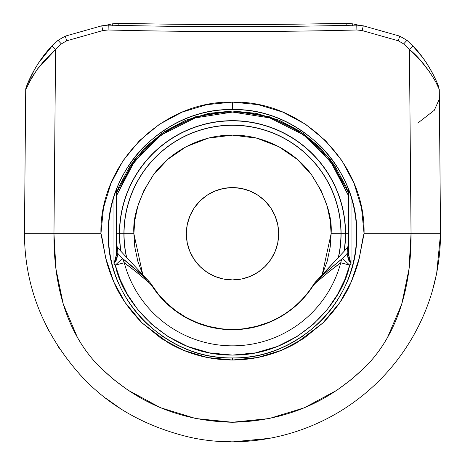 <?xml version="1.0" encoding="UTF-8"?>
<svg xmlns="http://www.w3.org/2000/svg" width="465" height="465" viewBox="0 0 465 465"><rect width="100%" height="100%" fill="white"/><g stroke="black" fill="none" stroke-linecap="round" stroke-linejoin="round"><path stroke-width="0.7" d="M232.5 109.56L227.821 109.647L232.5 109.56C264.957 109.391 294.229 121.516 320.315 145.934C335.544 161.111 356.335 190.191 356.69 233.75L356.69 233.75C356.335 277.303 335.544 306.383 320.315 321.559C294.229 345.977 264.957 358.102 232.5 357.934C200.043 358.102 170.771 345.977 144.685 321.559C129.456 306.383 108.665 277.303 108.31 233.75C108.665 190.191 129.456 161.111 144.685 145.934C170.771 121.516 200.043 109.391 232.5 109.56L232.5 102.12C162.163 100.411 99.214 163.442 100.934 233.75L105.77 258.249C107.316 265.126 109.99 273.025 113.791 281.953C119.563 295.833 128.997 309.498 142.098 322.943L168.656 343.042C188.395 354.231 209.674 359.887 232.5 360.009L232.5 357.934C166.139 359.648 106.601 300.105 108.31 233.75L108.31 233.756C106.601 167.388 166.139 107.851 232.5 109.56C298.861 107.851 358.399 167.388 356.69 233.75C358.399 300.105 298.861 359.648 232.5 357.934L232.5 360.009C255.326 359.887 276.611 354.225 296.344 343.036L322.908 322.937C336.003 309.492 345.437 295.833 351.209 281.959C355.004 273.031 357.678 265.131 359.23 258.261L364.066 233.75C365.804 163.407 302.808 100.428 232.5 102.12L232.5 109.56L237.179 109.647L232.5 109.56M162.488 336.317L164.337 337.561M184.471 348.273L185.5 348.698M110.188 255.239L111.089 259.871M128.328 301.361L130.002 303.866M129.776 163.959L128.48 165.906M111.048 207.82L110.24 211.947M278.663 233.75A46.163 46.163 0 0 1 232.5 279.907A46.163 46.163 0 0 1 186.337 233.75L187.226 224.74L189.854 216.08L194.12 208.099L199.857 201.107L206.855 195.364L214.836 191.098L223.496 188.47L232.5 187.587L241.504 188.47L250.164 191.098L258.145 195.364L265.143 201.107L270.88 208.099L275.146 216.08L277.774 224.74L278.663 233.75L277.774 242.753L275.146 251.414L270.88 259.394L265.143 266.387L258.145 272.13L250.164 276.396L241.504 279.023L232.5 279.907L223.496 279.023L214.836 276.396L206.855 272.13L199.857 266.387L194.12 259.394L189.854 251.414L187.226 242.753L186.337 233.75A46.163 46.163 0 0 1 232.5 187.587A46.163 46.163 0 0 1 278.663 233.75M121.005 251.385A112.885 112.885 0 0 1 119.615 233.75L123.905 233.75A108.595 108.595 0 0 0 126.48 257.261M338.52 257.261A108.595 108.595 0 0 0 341.095 233.75L345.385 233.75A112.885 112.885 0 0 1 343.995 251.385M126.678 257.471A108.45 108.45 0 0 1 232.5 125.3A108.45 108.45 0 0 1 338.322 257.471M344.234 251.135A113.076 113.076 0 0 0 345.576 233.75L348.082 233.75L345.576 233.75A113.076 113.076 0 0 0 232.5 120.668A113.076 113.076 0 0 0 119.424 233.75L119.615 233.75A112.885 112.885 0 0 1 232.5 120.865A112.885 112.885 0 0 1 345.385 233.75L345.576 233.75A113.076 113.076 0 0 0 232.5 120.668A113.076 113.076 0 0 0 119.424 233.75L116.918 233.75L119.424 233.75A113.076 113.076 0 0 0 120.766 251.135M341.095 233.75A108.595 108.595 0 0 0 232.5 125.149A108.595 108.595 0 0 0 123.905 233.75L119.615 233.75A112.885 112.885 0 0 1 232.5 120.865A112.885 112.885 0 0 1 345.385 233.75L341.095 233.75A108.595 108.595 0 0 0 232.5 125.149A108.595 108.595 0 0 0 123.905 233.75M116.918 194.934L130.467 167.144L146.335 147.678C171.818 123.824 200.543 111.949 232.5 112.059C264.457 111.949 293.183 123.824 318.665 147.678L334.533 167.144L348.082 194.934M124.05 233.75A108.45 108.45 0 0 1 232.5 125.3A108.45 108.45 0 0 1 340.95 233.75L331.115 233.75C332.376 216.423 325.802 196.701 311.387 174.578C296.193 153.212 265.684 134.751 232.5 135.135C198.956 134.838 169.01 153.171 153.613 174.578C139.209 196.689 132.63 216.411 133.885 233.75L124.05 233.75L133.885 233.75L142.836 274.798M348.082 192.051L330.15 159.228L303.046 133.298L269.497 116.791L232.494 111.019L195.48 116.802L161.93 133.31L134.844 159.239L116.918 192.074M116.918 194.94L134.449 161.442L161.39 134.92L195.155 117.918L232.5 112.059L269.845 117.918L303.61 134.92L330.551 161.442L348.082 194.94M142.842 274.803L137.832 261.359L134.763 246.839L133.885 233.75L134.763 220.654L137.832 206.135L143.859 190.534L153.613 174.578L167.662 159.448L186.093 146.737L208.227 138.169L232.5 135.135L256.773 138.169L278.907 146.737L297.338 159.448L311.387 174.578L321.141 190.534L327.168 206.135L330.237 220.654L331.115 233.75L330.237 246.839L327.168 261.359L322.158 274.803L331.115 233.75L340.95 233.75M268.392 107.188L268.689 107.188L268.392 107.188M116.918 191.818L118.901 186.756L130.293 165.54L145.597 146.946L164.232 131.688L185.483 120.354L208.535 113.379L232.5 111.019L256.465 113.379L279.517 120.354L300.768 131.688L319.403 146.946L334.707 165.54L346.1 186.756L348.082 191.818M320.495 146.115L319.932 145.551M302.5 131.165L300.628 129.915M354.76 211.947L353.952 207.82M336.521 165.906L335.224 163.959M335.038 303.808L336.666 301.367M353.912 259.871L354.812 255.239M279.5 348.698L280.529 348.273M300.663 337.561L302.453 336.358M399.755 36.142L363.293 25.819L362.119 30.551L398.255 40.781L399.761 36.142L398.255 40.781L403.661 43.902L398.255 40.781L362.119 30.551L363.293 25.819L356.771 25.116C273.926 27.208 191.074 27.208 108.229 25.116L108.107 29.987C191.034 32.079 273.966 32.079 356.893 29.987L362.119 30.551L356.893 29.987L356.771 25.116L363.293 25.819L399.761 36.142L406.962 40.298L399.761 36.142M356.893 29.987C273.966 32.079 191.034 32.079 108.107 29.987L102.881 30.551L66.745 40.781L61.339 43.902L58.038 40.298L65.24 36.142L58.038 40.298L61.339 43.902L66.745 40.781L65.24 36.142L101.707 25.819L102.881 30.551L108.107 29.987L108.229 25.11L101.707 25.819L65.24 36.142L66.745 40.781L102.881 30.551L101.707 25.819L108.229 25.11C191.074 27.203 273.926 27.203 356.771 25.11M37.549 68.948L55.573 49.499L52.028 46.128L58.038 40.298L52.028 46.134L55.573 49.499L61.339 43.902L55.573 49.499L53.963 233.75L55.945 268.869L63.217 303.93L77.376 337.328C83.63 348.395 91.018 358.201 99.539 366.751L113.135 379.085L127.951 390.123L160.413 407.671L195.707 418.529L232.355 422.249L269.189 418.547L304.366 407.764L336.91 390.222L351.674 379.242L365.38 366.833C373.877 358.317 381.248 348.547 387.496 337.52L401.772 303.965L409.002 269.09L411.037 233.75L364.066 233.75L363.427 235.313L359.23 258.261L351.209 281.959L339.81 302.605L322.908 322.937L303.564 338.596L281.383 350.348L257.447 357.562L232.5 360.009L207.553 357.562L183.617 350.348L161.442 338.601L142.098 322.943L125.195 302.605L113.791 281.953L105.77 258.249L101.573 235.313L100.934 233.75L53.963 233.75L100.934 233.75L103.451 208.07L110.932 183.379L123.086 160.623L139.448 140.674L159.385 124.306L182.135 112.141L206.826 104.648L232.5 102.12L258.174 104.648L282.865 112.141L305.615 124.306L325.552 140.674L341.915 160.623L354.068 183.379L361.549 208.07L364.066 233.75L411.037 233.75L409.427 49.499L403.661 43.902L409.427 49.499L412.972 46.128L406.962 40.298L403.661 43.902M436.722 272.897L440.547 233.75L411.037 233.75C411.374 278.541 401.609 327.674 368.606 363.485C331.254 401.661 285.836 421.249 232.355 422.249C178.961 421.151 133.624 401.551 96.348 363.438C63.24 327.54 53.62 278.25 53.963 233.75L24.453 233.75L25.715 89.576A4.917 4.912 -179.5 0 1 26.052 87.827A4.917 4.912 0.5 0 0 25.715 89.576L24.453 233.75M28.778 82.968L36.997 69.709M53.963 233.75L55.573 49.499L44.64 60.229L37.682 68.773L31.986 77.277L25.715 89.576L27.476 83.933L34.788 69.023L38.735 62.676L52.028 46.128C38.793 58.793 27.976 80.957 26.052 87.827M438.948 87.827C437.152 80.974 425.725 58.288 412.972 46.134L409.427 49.499C424.615 61.409 437.856 84.293 439.286 89.576L439.309 92.32M25.261 233.726L30.213 233.703M436.368 274.658L432.438 290.602M338.113 412.548L331.231 416.477M269.392 438.373L233.738 441.744M230.925 441.744L228.158 441.704M227.96 441.698L219.846 441.349M120.115 408.346L105.782 398.197M85.723 380.573L79.782 374.389M59.857 349.099L57.364 345.292M48.86 330.749L46.128 325.448M440.547 233.75L439.286 89.576L440.547 233.75M439.03 88.862L436.065 82.677M429.364 71.627L420.366 60.235L409.427 49.499L411.037 233.75M439.367 98.969L434.298 110.286L417.797 123.086M52.028 46.134L42.681 57.108L38.607 62.874M34.991 68.675L31.823 74.452M29.121 80.085L27.028 85.078M406.962 40.298L412.972 46.128L422.325 57.114M439.373 99.039L439.367 99.667M358.178 25.116L352.859 23.866L352.435 25.697L352.859 23.866L346.791 23.25L346.838 25.354L346.791 23.25C270.595 25.023 194.405 25.023 118.209 23.25L118.162 25.354L118.209 23.25L112.141 23.866L112.565 25.697L112.141 23.866L106.822 25.116M124.254 262.748L115.32 265.137L122.487 258.453L123.678 260.429L124.254 262.748C131.659 268.119 139.948 274.78 149.12 282.732L148.411 280.819C138.832 271.996 130.194 264.544 122.487 258.453L124.254 262.748L115.32 265.137C122.347 301.669 166.522 355.62 232.5 355.091C298.478 355.62 342.653 301.669 349.68 265.137L340.746 262.748L341.322 260.429L342.513 258.453C334.812 264.538 326.174 271.996 316.589 280.819L315.88 282.732C325.058 274.78 333.347 268.119 340.746 262.748A112.053 112.053 0 0 1 124.254 262.748L135.664 271.49L149.12 282.732L151.573 285.266A95.906 95.906 0 0 0 313.427 285.266L315.88 282.732L329.342 271.49L340.746 262.748A112.053 112.053 0 0 1 124.254 262.748M342.513 258.453L349.68 265.137L351.034 263.684L348.454 259.836L347.553 255.919L347.849 252.728L342.513 258.453L347.849 252.728L347.483 247.665L316.525 280.883L330.667 268.259L342.513 258.453L349.68 265.137L340.746 262.748M117.151 252.728L117.447 255.919L116.546 259.836L113.966 263.684L115.32 265.137L122.487 258.453L117.151 252.728L122.487 258.453L147.969 280.319L149.12 282.732L151.573 285.266L149.899 282.377L117.517 247.665L117.151 252.728L117.447 255.919L113.966 263.684L116.424 254.582A2.459 1.657 -179.5 0 0 117.447 255.919A2.459 1.657 0.5 0 1 116.424 254.582L116.424 189.598L116.483 251.054A2.459 2.441 -175.8 0 0 117.151 252.728A2.459 2.441 4.2 0 1 116.483 251.054L116.855 245.991A2.459 2.441 -175.8 0 0 117.517 247.665L117.151 252.728M148.475 280.883L147.98 280.314L148.475 280.883M316.525 280.883L347.483 247.665L348.146 245.991L348.576 254.582A2.459 1.657 -0.5 0 1 347.553 255.919L348.576 254.582L351.034 263.684L347.553 255.919L347.849 252.728L347.483 247.647L313.759 284.179M147.98 280.314L117.517 247.647A2.459 2.459 137 0 1 116.855 245.968L116.855 245.968A2.459 2.459 -43 0 0 117.517 247.647L117.517 247.665A2.459 2.441 4.2 0 1 116.855 245.991L116.424 254.582L115.657 259.11L113.966 263.684L113.966 196.701L113.966 263.684L115.32 265.137L120.208 279.663L127.596 294.694L137.884 309.696L151.34 323.936L168.005 336.526L187.593 346.472L209.43 352.877L232.5 355.091L255.57 352.877L277.407 346.472L296.995 336.526L313.66 323.936L327.116 309.696L337.404 294.694L344.792 279.663L349.68 265.137L351.034 263.684L351.034 196.701L351.034 263.684L349.343 259.11L348.576 254.582L348.576 189.598L348.518 251.054A2.459 2.441 -4.2 0 1 347.849 252.728A2.459 2.441 175.8 0 0 348.518 251.054L348.146 245.991L347.483 247.647A2.459 2.459 43 0 0 348.146 245.968L348.146 245.968A2.459 2.459 -47 0 1 347.483 247.647A2.459 2.459 133 0 0 348.146 245.968L348.146 245.968A2.459 2.459 -137 0 1 347.483 247.647L314.27 283.551A4.917 2.499 -148.4 0 0 313.916 283.929L313.178 285.103A95.61 95.61 0 0 1 151.822 285.103L151.573 285.266A95.906 95.906 0 0 0 313.427 285.266L313.178 285.103L313.427 285.266L315.101 282.377L317.02 280.314M151.822 285.103A95.61 95.61 0 0 0 313.916 283.929L313.427 285.266L315.88 282.732L316.589 280.819M116.918 246.061L116.918 188.319L116.918 246.037L117.517 247.647M149.899 282.377A9.835 9.835 0 0 1 149.91 282.383L151.084 283.929A95.61 95.61 0 0 0 151.108 283.97M313.724 284.243L315.101 282.377A9.835 9.835 0 0 1 315.101 282.377M348.082 246.061L348.082 188.319L348.082 246.037L347.419 247.717M151.084 283.923L158.112 293.863L166.342 302.825L175.648 310.667L185.872 317.27L196.852 322.512L208.407 326.325L220.358 328.633M244.642 328.633L256.593 326.325L268.148 322.512M24.453 234.343C24.86 286.992 43.733 334.137 81.073 375.784C108.589 405.695 144.272 426.056 188.122 436.856C242.271 449.574 305.889 438.065 356.382 400.359C380.504 382.288 399.859 360.119 414.46 333.853C431.503 302.942 440.198 269.77 440.547 234.343M412.972 46.128C424.394 58.619 426.295 62.74 430.206 69.018C433.839 75.499 436.461 80.939 438.077 85.339L439.286 89.576M106.816 25.116L112.141 23.866L118.209 23.25C194.405 25.023 270.595 25.023 346.791 23.25L352.859 23.866L358.184 25.116M151.084 283.929L151.276 284.243"/></g></svg>
